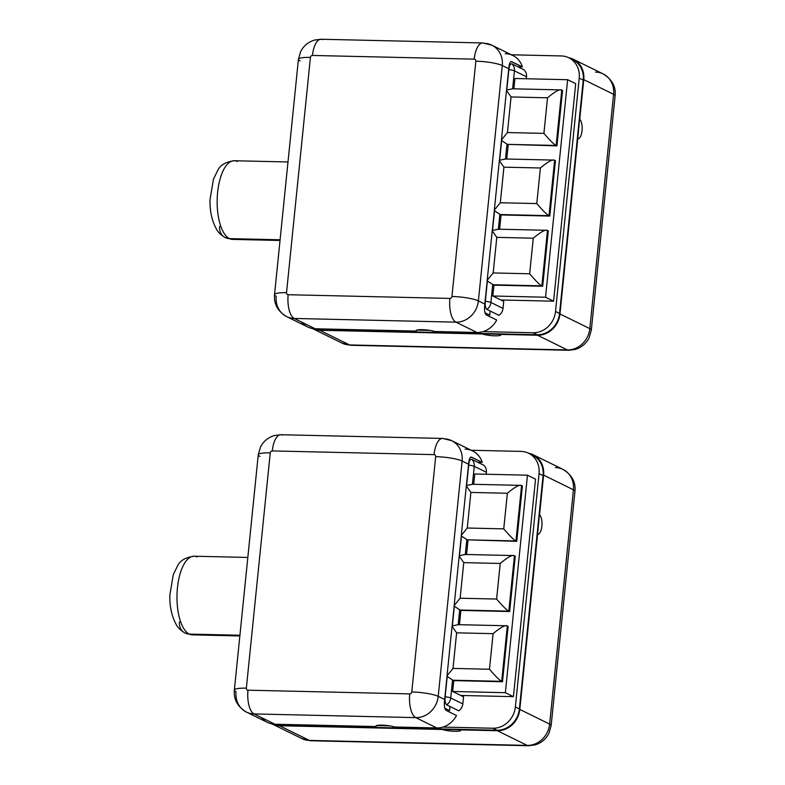 <?xml version="1.0" encoding="UTF-8"?>
<svg xmlns="http://www.w3.org/2000/svg" width="785" height="785" viewBox="0 0 785 785"><rect width="100%" height="100%" fill="white"/><g stroke="black" fill="none" stroke-linecap="round" stroke-linejoin="round"><path stroke-width="1.18" d="M282.374 435.116A20.174 8.301 91.3 0 0 280.824 434.723A20.174 8.301 91.3 0 0 272.297 450.924A2.021 1.806 -63.8 0 0 270.256 452.866A20.174 3.444 -174.2 0 0 258.255 454.79A20.174 3.444 5.8 0 1 270.256 452.866L246.353 688.17A2.021 1.806 -63.8 0 0 247.991 690.192L409.741 693.891A2.021 1.806 -63.8 0 0 411.772 691.958L435.675 456.644A2.021 1.806 -63.8 0 0 434.036 454.633L272.297 450.924A2.021 1.806 -63.8 0 0 270.256 452.866L246.353 688.17A20.174 3.444 -174.2 0 0 234.352 690.093A20.174 3.444 -174.2 0 0 236.04 691.713A22.186 19.86 -63.8 0 0 246.47 712.093A22.186 19.86 -63.8 0 0 254.046 713.928L275.015 724.241L376.113 726.557A10.284 1.756 -174.2 0 1 375.868 726.125A10.284 1.756 -174.2 0 1 383.109 725.173A10.284 1.756 -174.2 0 1 394.492 726.979L436.764 727.94L415.795 717.627L254.046 713.928L275.015 724.241L376.113 726.557A10.284 1.756 5.8 0 1 381.991 725.134A10.284 1.756 5.8 0 1 394.492 726.979L436.764 727.94L415.795 717.627A22.186 19.86 -63.8 0 0 438.216 696.344L444.693 699.523A10.087 4.151 -88.7 0 1 444.771 698.522L447.067 675.924A10.087 4.151 -88.7 0 1 447.028 675.757L452.042 626.322A10.087 4.151 -88.7 0 1 452.121 626.214L454.201 605.726A10.087 4.151 -88.7 0 1 454.152 605.559L459.176 556.123A10.087 4.151 -88.7 0 1 459.245 556.015L461.325 535.537A10.087 4.151 -88.7 0 1 461.286 535.37L466.31 485.935A10.087 4.151 -88.7 0 1 466.378 485.817L468.478 465.201A10.087 4.151 -88.7 0 1 468.596 464.22L462.12 461.03L438.216 696.344L444.693 699.523C443.976 705.175 444.418 708.786 446.027 710.356L456.517 715.508A22.186 19.86 116.2 0 1 442.887 727.087L492.921 728.235A22.186 19.86 -63.8 0 0 515.353 706.951L519.385 708.933L537.568 534.438L519.788 709.434A22.186 19.86 116.2 0 1 497.366 730.727L280.068 725.252A22.186 19.86 116.2 0 1 274.387 724.212A22.186 19.86 -63.8 0 0 280.068 725.252L278.155 724.31L280.068 725.252L496.954 730.217L492.921 728.235A22.186 19.86 -63.8 0 0 515.353 706.951L539.05 473.62A22.186 19.86 -63.8 0 0 521.044 451.404L471.226 450.266L521.044 451.404A22.186 19.86 -63.8 0 1 528.619 453.239A22.186 19.86 -63.8 0 1 539.05 473.62L515.353 706.951L519.385 708.933L543.083 475.602L539.05 473.62L543.083 475.602A22.186 19.86 -63.8 0 0 530.572 454.358M465.083 449.128A22.186 19.86 -63.8 0 1 471.01 450.256A22.186 19.86 116.2 0 1 482.225 462.404L477.81 462.306L482.225 462.404L471.746 457.253C470.029 456.635 468.988 458.95 468.596 464.22L462.12 461.03A22.186 19.86 -63.8 0 0 451.699 440.66A22.186 19.86 -63.8 0 0 444.114 438.825A20.174 8.301 91.3 0 0 442.563 438.432A20.174 8.301 91.3 0 0 434.036 454.633L272.297 450.924A20.174 8.301 -88.7 0 1 280.824 434.723L442.563 438.432L451.699 440.66A22.186 19.86 116.2 0 1 462.12 461.03A20.174 3.444 -174.2 0 0 435.675 456.644A2.021 1.806 -63.8 0 0 434.036 454.633A20.174 8.301 -88.7 0 1 442.563 438.432M472.442 484.208L474.268 466.319A6.054 1.03 5.8 0 0 468.684 465.152L466.614 485.483L472.433 484.306L466.614 485.483L468.684 465.152C469.047 461.217 470.019 459.254 471.618 459.264L483.717 465.211A8.723 7.811 116.2 0 1 486.366 472.266L486.16 474.238L486.366 472.266L474.268 466.319A8.723 7.811 -63.8 0 0 471.618 459.264L483.717 465.211A8.723 7.811 116.2 0 1 486.366 472.266L474.268 466.319A6.054 1.03 -174.2 0 0 468.684 465.152C469.047 461.217 470.019 459.254 471.618 459.264A8.723 7.811 116.2 0 1 474.268 466.319L472.442 484.266M463.552 696.844L462.836 703.909A8.723 7.811 116.2 0 1 458.764 710.808L446.665 704.861L458.764 710.808A8.723 7.811 116.2 0 0 462.836 703.909L463.552 696.844L452.66 691.487L453.769 680.615L452.965 680.222A10.087 4.151 -88.7 0 1 452.562 679.967L450.737 697.963L462.836 703.909L450.737 697.963A6.054 1.03 -174.2 0 0 445.154 696.786L447.214 676.454L452.562 679.967L450.737 697.963A8.723 7.811 116.2 0 1 446.665 704.861A8.723 7.811 -63.8 0 0 450.737 697.963A6.054 1.03 5.8 0 0 445.154 696.786C444.722 700.76 445.232 703.448 446.665 704.861C445.232 703.448 444.722 700.76 445.154 696.786L447.214 676.454L452.562 679.967A10.087 4.151 -88.7 0 0 452.965 680.222L502.508 681.733L508.13 626.361L507.326 625.969L501.693 681.331L452.965 680.222L501.693 681.331C499.878 680.615 495.806 676.591 489.477 669.252L493.098 633.662L456.625 632.828L453.004 668.418L489.477 669.252C495.806 676.591 499.878 680.615 501.693 681.331L507.326 625.969L508.13 626.361L502.508 681.733L453.769 680.615L452.66 691.487L460.726 695.451L513.429 696.658L460.726 695.451L463.552 696.844M449.991 706.5L449.579 710.602L449.991 706.5M528.619 453.239L532.652 455.221A22.186 19.86 116.2 0 1 543.083 475.602L537.568 534.438A10.284 4.229 91.3 0 0 541.876 526.176A10.284 4.229 91.3 0 0 539.58 514.666L543.593 475.121A22.186 19.86 -63.8 0 0 533.162 454.741A22.186 19.86 -63.8 0 0 528.56 453.21A22.186 19.86 116.2 0 1 543.593 475.121L573.433 489.791A18.153 3.101 5.8 0 1 574.954 491.243A18.153 3.101 -174.2 0 0 573.433 489.791A22.186 19.86 -63.8 0 0 563.002 469.41A22.186 19.86 116.2 0 1 573.433 489.791L549.637 724.104A18.153 3.101 5.8 0 1 551.148 725.566A18.153 3.101 -174.2 0 0 549.637 724.104A22.186 19.86 -63.8 0 1 527.206 745.397A18.153 7.467 91.3 0 0 528.599 745.75A18.153 7.467 -88.7 0 1 527.206 745.397L497.366 730.727A22.186 19.86 -63.8 0 0 519.788 709.434L549.637 724.104L573.433 489.791L543.593 475.121L539.58 514.666A10.284 4.229 -88.7 0 1 541.876 526.176A10.284 4.229 -88.7 0 1 537.568 534.438L519.788 709.434L549.637 724.104A22.186 19.86 116.2 0 1 527.206 745.397L309.408 740.412A18.153 7.467 91.3 0 0 310.791 740.765A18.153 7.467 -88.7 0 1 309.408 740.412A22.186 19.86 116.2 0 1 301.823 738.567A22.186 19.86 -63.8 0 0 309.408 740.412L279.558 725.742A22.186 19.86 116.2 0 1 272.042 723.927A22.186 19.86 -63.8 0 0 279.558 725.742L442.22 729.461L442.279 728.971L442.22 729.461A10.284 1.756 -174.2 0 0 453.602 731.257A10.284 1.756 -174.2 0 0 460.844 730.315A10.284 1.756 -174.2 0 0 460.609 729.883A10.284 1.756 5.8 0 1 454.721 731.296A10.284 1.756 5.8 0 1 442.22 729.461L279.558 725.742L309.408 740.412L527.206 745.397L497.366 730.727L460.609 729.883L460.658 729.393L496.954 730.217A22.186 19.86 -63.8 0 0 519.385 708.933A22.186 19.86 116.2 0 1 496.954 730.217L492.921 728.235L442.887 727.087A22.186 19.86 116.2 0 1 436.764 727.94A22.186 19.86 -63.8 0 0 442.887 727.087A22.186 19.86 116.2 0 0 456.517 715.508L446.027 710.356C444.418 708.786 443.976 705.175 444.693 699.523A10.087 4.151 91.3 0 1 444.771 698.522L447.067 675.924A10.087 4.151 -88.7 0 1 447.028 675.757L453.004 668.418L489.477 669.252L493.098 633.662C500.82 627.225 505.56 624.664 507.326 625.969C505.56 624.664 500.82 627.225 493.098 633.662L456.625 632.828L452.042 626.322A10.087 4.151 -88.7 0 1 452.121 626.214L454.201 605.726A10.087 4.151 -88.7 0 1 454.152 605.559L459.176 556.123L463.758 562.629L460.138 598.219L454.152 605.559L460.138 598.219L496.611 599.053C502.93 606.393 507.002 610.426 508.827 611.132L460.088 610.023L509.632 611.535L515.254 556.163L514.45 555.77L508.827 611.132L509.632 611.535L460.088 610.023A10.087 4.151 -88.7 0 1 459.696 609.778L454.348 606.255L459.696 609.778L458.185 624.664M389.782 725.88L376.584 725.576L389.782 725.88M271.983 723.898L301.823 738.567L310.791 740.765L528.599 745.75L535.135 744.896C541.454 742.885 546.066 738.999 548.96 733.229L551.148 725.566L574.954 491.243C575.866 482.147 571.892 474.876 563.002 469.41A22.186 19.86 -63.8 0 0 555.427 467.575M179.441 621.975A12.099 10.833 -63.8 0 0 185.123 633.093L192.276 634.859A39.338 16.191 -88.7 0 1 189.263 634.094L239.925 635.251L189.263 634.094A39.338 16.191 -88.7 0 1 177.155 591.468A39.338 16.191 -88.7 0 1 194.081 556.212A39.338 16.191 91.3 0 0 177.155 591.468A39.338 16.191 91.3 0 0 189.263 634.094A12.099 10.833 116.2 0 1 185.123 633.093A12.099 10.833 -63.8 0 0 189.263 634.094A39.338 16.191 91.3 0 0 192.276 634.859L239.857 635.948M197.094 556.977A39.338 16.191 91.3 0 0 194.081 556.212C185.721 557.35 180.256 560.47 177.704 565.583L173.279 574.659L169.874 594.971C169.481 606.118 171.621 616.009 176.282 624.644C177.832 627.696 180.786 630.522 185.123 633.093M444.683 708.198L449.579 710.602L444.683 708.198M261.356 717.519A22.186 19.86 -63.8 0 0 275.015 724.241A22.186 19.86 116.2 0 1 267.44 722.396L246.47 712.093C237.6 706.804 233.567 699.474 234.352 690.093A20.174 3.444 5.8 0 1 246.353 688.17A2.021 1.806 -63.8 0 0 247.991 690.192L409.741 693.891A2.021 1.806 -63.8 0 0 411.772 691.958L435.675 456.644A20.174 3.444 5.8 0 1 462.12 461.03L438.216 696.344A20.174 3.444 -174.2 0 0 411.772 691.958A20.174 3.444 5.8 0 1 438.216 696.344A22.186 19.86 116.2 0 1 415.795 717.627A20.174 8.301 -88.7 0 1 409.741 693.891A20.174 8.301 91.3 0 0 415.795 717.627L254.046 713.928A20.174 8.301 -88.7 0 1 247.991 690.192A20.174 8.301 91.3 0 0 254.046 713.928A22.186 19.86 116.2 0 1 246.47 712.093M451.699 440.66L472.668 450.973A22.186 19.86 116.2 0 1 482.225 462.404L471.039 457.056M234.352 690.093L258.255 454.79A20.174 3.444 -174.2 0 0 259.943 456.409M471.746 457.253L470.46 457.223L471.746 457.253C470.029 456.635 468.988 458.95 468.596 464.22A10.087 4.151 91.3 0 0 468.478 465.201L466.378 485.817A10.087 4.151 -88.7 0 0 466.31 485.935L470.882 492.43L467.271 528.02L461.286 535.37L466.31 485.935L470.882 492.43L467.271 528.02L503.744 528.864C510.064 536.194 514.136 540.227 515.961 540.943L467.222 539.825L516.765 541.336L522.388 485.974L521.583 485.572L515.961 540.943L516.765 541.336L467.222 539.825A10.087 4.151 -88.7 0 1 466.82 539.58L461.482 536.067L466.82 539.58L465.309 554.465M458.185 624.605L459.696 609.778A10.087 4.151 -88.7 0 0 460.088 610.023L460.893 610.416L459.451 624.693L460.893 610.416L509.632 611.535L515.254 556.163L514.45 555.77C512.693 554.465 507.944 557.026 500.222 563.463C507.944 557.026 512.693 554.465 514.45 555.77L508.827 611.132C507.002 610.426 502.93 606.393 496.611 599.053L500.222 563.463L463.758 562.629L459.176 556.123A10.087 4.151 -88.7 0 1 459.245 556.015L461.325 535.537A10.087 4.151 -88.7 0 1 461.286 535.37L467.271 528.02L503.744 528.864L507.355 493.265C515.078 486.837 519.817 484.266 521.583 485.572L522.388 485.974L516.765 541.336L467.222 539.825A10.087 4.151 -88.7 0 1 466.82 539.58L465.319 554.406M376.113 726.557L376.192 725.742L376.113 726.557M535.527 479.154L513.429 696.658L535.527 479.154L527.461 475.19L505.363 692.694L452.66 691.487L505.363 692.694L513.429 696.658L505.363 692.694L527.461 475.19L535.527 479.154M473.708 484.296L474.758 473.983L527.461 475.19L474.758 473.983L473.708 484.296M466.575 554.495L468.027 540.217L466.575 554.495M521.583 485.572L515.961 540.943C514.136 540.227 510.064 536.194 503.744 528.864L507.355 493.265L470.882 492.43L507.355 493.265C515.078 486.837 519.817 484.266 521.583 485.572L520.995 485.405M465.309 554.504L459.49 555.672L465.309 554.504A10.087 4.151 -88.7 0 1 465.711 554.652M458.175 624.703L452.356 625.871L458.175 624.703A10.087 4.151 -88.7 0 1 458.587 624.85M447.028 675.757L452.042 626.322L456.625 632.828L453.004 668.418L447.028 675.757M322.537 39.642A20.174 8.301 91.3 0 0 320.996 39.25A20.174 8.301 91.3 0 0 312.469 55.45A2.021 1.806 -63.8 0 0 310.428 57.383A20.174 3.444 -174.2 0 0 298.428 59.317A20.174 3.444 5.8 0 1 310.428 57.383L286.525 292.697A2.021 1.806 -63.8 0 0 288.164 294.718L449.903 298.418A2.021 1.806 -63.8 0 0 451.944 296.485L475.847 61.171A2.021 1.806 -63.8 0 0 474.209 59.15L312.469 55.45A2.021 1.806 -63.8 0 0 310.428 57.383L286.525 292.697A20.174 3.444 -174.2 0 0 274.524 294.62A20.174 3.444 -174.2 0 0 276.212 296.239A22.186 19.86 -63.8 0 0 286.643 316.61A22.186 19.86 -63.8 0 0 294.218 318.455L315.187 328.768L416.276 331.074A10.284 1.756 -174.2 0 1 416.04 330.642A10.284 1.756 -174.2 0 1 423.282 329.7A10.284 1.756 -174.2 0 1 434.664 331.496L476.937 332.467L455.967 322.154L294.218 318.455L315.187 328.768L416.276 331.074A10.284 1.756 5.8 0 1 422.163 329.661A10.284 1.756 5.8 0 1 434.664 331.496L476.937 332.467L455.967 322.154A22.186 19.86 -63.8 0 0 478.389 300.871L484.865 304.05A10.087 4.151 -88.7 0 1 484.944 303.049L487.24 280.451A10.087 4.151 -88.7 0 1 487.2 280.284L492.215 230.849A10.087 4.151 -88.7 0 1 492.293 230.741L494.373 210.252A10.087 4.151 -88.7 0 1 494.324 210.086L499.348 160.65A10.087 4.151 -88.7 0 1 499.417 160.542L501.497 140.054A10.087 4.151 -88.7 0 1 501.458 139.887L506.482 90.452A10.087 4.151 -88.7 0 1 506.551 90.344L508.641 69.718A10.087 4.151 -88.7 0 1 508.768 68.746L502.292 65.557L478.389 300.871L484.865 304.05C484.149 309.702 484.59 313.313 486.2 314.883L496.689 320.035A22.186 19.86 116.2 0 1 483.06 331.613L533.093 332.762A22.186 19.86 -63.8 0 0 555.515 311.468L559.548 313.45L577.74 138.965L559.96 313.961A22.186 19.86 116.2 0 1 537.539 335.244L320.241 329.778A22.186 19.86 116.2 0 1 314.549 328.738A22.186 19.86 -63.8 0 0 320.241 329.778L318.327 328.837L320.241 329.778L537.126 334.744L533.093 332.762A22.186 19.86 -63.8 0 0 555.515 311.468L579.222 78.147A22.186 19.86 -63.8 0 0 561.216 55.931L511.398 54.783L561.216 55.931A22.186 19.86 -63.8 0 1 568.791 57.766A22.186 19.86 -63.8 0 1 579.222 78.147L555.515 311.468L559.548 313.45L579.291 119.183L583.255 80.129L579.222 78.147L583.255 80.129A22.186 19.86 -63.8 0 0 570.744 58.885M505.255 53.655A22.186 19.86 -63.8 0 1 511.182 54.783A22.186 19.86 116.2 0 1 522.398 66.931L517.982 66.833L522.398 66.931L511.908 61.779C510.201 61.161 509.151 63.477 508.768 68.746L502.292 65.557A22.186 19.86 -63.8 0 0 491.861 45.187A22.186 19.86 -63.8 0 0 484.286 43.342A20.174 8.301 91.3 0 0 482.736 42.949A20.174 8.301 91.3 0 0 474.209 59.15L312.469 55.45A20.174 8.301 -88.7 0 1 320.996 39.25L482.736 42.949L491.861 45.187A22.186 19.86 116.2 0 1 502.292 65.557A20.174 3.444 -174.2 0 0 475.847 61.171A2.021 1.806 -63.8 0 0 474.209 59.15A20.174 8.301 -88.7 0 1 482.736 42.949M512.615 88.734L514.44 70.846A6.054 1.03 5.8 0 0 508.857 69.669L506.786 90L512.605 88.833L506.786 90L508.857 69.669C509.21 65.734 510.191 63.771 511.791 63.781L523.889 69.737A8.723 7.811 116.2 0 1 526.529 76.793L526.333 78.765L526.529 76.793L514.44 70.846A8.723 7.811 -63.8 0 0 511.791 63.781L523.889 69.737A8.723 7.811 116.2 0 1 526.529 76.793L514.44 70.846A6.054 1.03 -174.2 0 0 508.857 69.669C509.21 65.734 510.191 63.771 511.791 63.781A8.723 7.811 116.2 0 1 514.44 70.846L512.615 88.793M503.725 301.371L503.008 308.426A8.723 7.811 116.2 0 1 498.936 315.334L486.837 309.388L498.936 315.334A8.723 7.811 116.2 0 0 503.008 308.426L503.725 301.371L492.833 296.014L493.942 285.141L493.127 284.739A10.087 4.151 -88.7 0 1 492.735 284.494L490.91 302.48L503.008 308.426L490.91 302.48A6.054 1.03 -174.2 0 0 485.326 301.312L487.387 280.981L492.735 284.494L490.91 302.48A8.723 7.811 116.2 0 1 486.837 309.388A8.723 7.811 -63.8 0 0 490.91 302.48A6.054 1.03 5.8 0 0 485.326 301.312C484.894 305.286 485.405 307.975 486.837 309.388C485.405 307.975 484.894 305.286 485.326 301.312L487.387 280.981L492.735 284.494A10.087 4.151 -88.7 0 0 493.127 284.739L542.68 286.25L548.303 230.888L547.488 230.496L541.866 285.858L493.127 284.739L541.866 285.858C540.051 285.141 535.969 281.118 529.649 273.779L533.27 238.189L496.797 237.355L493.176 272.945L529.649 273.779C535.969 281.118 540.051 285.141 541.866 285.858L547.488 230.496L548.303 230.888L542.68 286.25L493.942 285.141L492.833 296.014L500.899 299.978L553.602 301.185L500.899 299.978L503.725 301.371M490.164 311.027L489.752 315.128L490.164 311.027M568.791 57.766L572.824 59.748A22.186 19.86 116.2 0 1 583.255 80.129L577.74 138.965A10.284 4.229 91.3 0 0 582.048 130.702A10.284 4.229 91.3 0 0 579.742 119.192L583.765 79.638A22.186 19.86 -63.8 0 0 573.335 59.267A22.186 19.86 -63.8 0 0 568.732 57.737A22.186 19.86 116.2 0 1 583.765 79.638L613.605 94.318A18.153 3.101 5.8 0 1 615.126 95.77A18.153 3.101 -174.2 0 0 613.605 94.318A22.186 19.86 -63.8 0 0 603.174 73.937A22.186 19.86 116.2 0 1 613.605 94.318L589.8 328.63A18.153 3.101 5.8 0 1 591.321 330.092A18.153 3.101 -174.2 0 0 589.8 328.63A22.186 19.86 -63.8 0 1 567.378 349.924A18.153 7.467 91.3 0 0 568.772 350.277A18.153 7.467 -88.7 0 1 567.378 349.924L537.539 335.244A22.186 19.86 -63.8 0 0 559.96 313.961L589.8 328.63L613.605 94.318L583.765 79.638L579.742 119.192A10.284 4.229 -88.7 0 1 582.048 130.702A10.284 4.229 -88.7 0 1 577.74 138.965L559.96 313.961L589.8 328.63A22.186 19.86 116.2 0 1 567.378 349.924L349.57 344.939A18.153 7.467 91.3 0 0 350.964 345.292A18.153 7.467 -88.7 0 1 349.57 344.939A22.186 19.86 116.2 0 1 341.995 343.094A22.186 19.86 -63.8 0 0 349.57 344.939L319.73 330.259A22.186 19.86 116.2 0 1 312.214 328.454A22.186 19.86 -63.8 0 0 319.73 330.259L482.392 333.988L482.441 333.488L482.392 333.988A10.284 1.756 -174.2 0 0 493.775 335.784A10.284 1.756 -174.2 0 0 501.007 334.842A10.284 1.756 -174.2 0 0 500.771 334.41A10.284 1.756 5.8 0 1 494.893 335.823A10.284 1.756 5.8 0 1 482.392 333.988L319.73 330.259L349.57 344.939L567.378 349.924L537.539 335.244L500.771 334.41L500.82 333.91L537.126 334.744A22.186 19.86 -63.8 0 0 559.548 313.45A22.186 19.86 116.2 0 1 537.126 334.744L533.093 332.762L483.06 331.613A22.186 19.86 116.2 0 1 476.937 332.467A22.186 19.86 -63.8 0 0 483.06 331.613A22.186 19.86 116.2 0 0 496.689 320.035L486.2 314.883C484.59 313.313 484.149 309.702 484.865 304.05A10.087 4.151 91.3 0 1 484.944 303.049L487.24 280.451A10.087 4.151 -88.7 0 1 487.2 280.284L493.176 272.945L529.649 273.779L533.27 238.189C540.983 231.752 545.732 229.191 547.488 230.496C545.732 229.191 540.983 231.752 533.27 238.189L496.797 237.355L492.215 230.849A10.087 4.151 -88.7 0 1 492.293 230.741L494.373 210.252A10.087 4.151 -88.7 0 1 494.324 210.086L499.348 160.65L503.921 167.156L500.31 202.746L494.324 210.086L500.31 202.746L536.783 203.58C543.102 210.92 547.174 214.943 549 215.659L500.261 214.55L549.804 216.061L555.427 160.689L554.622 160.297L549 215.659L549.804 216.061L500.261 214.55A10.087 4.151 -88.7 0 1 499.868 214.295L494.521 210.782L499.868 214.295L498.347 229.191M429.954 330.397L416.757 330.102L429.954 330.397M312.155 328.424L341.995 343.094L350.964 345.292L568.772 350.277L575.307 349.423C581.626 347.412 586.238 343.516 589.133 337.756L591.321 330.092L615.126 95.77C616.039 86.674 612.055 79.403 603.174 73.937A22.186 19.86 -63.8 0 0 595.599 72.102M219.614 226.502A12.099 10.833 -63.8 0 0 225.295 237.619L232.448 239.386A39.338 16.191 -88.7 0 1 229.436 238.62L280.098 239.778L229.436 238.62A39.338 16.191 -88.7 0 1 217.327 195.995A39.338 16.191 -88.7 0 1 234.254 160.739A39.338 16.191 91.3 0 0 217.327 195.995A39.338 16.191 91.3 0 0 229.436 238.62A12.099 10.833 116.2 0 1 225.295 237.619A12.099 10.833 -63.8 0 0 229.436 238.62A39.338 16.191 91.3 0 0 232.448 239.386L280.019 240.475M237.266 161.504A39.338 16.191 91.3 0 0 234.254 160.739C225.884 161.867 220.428 164.997 217.877 170.109L213.451 179.186L210.046 199.488C209.654 210.645 211.793 220.536 216.454 229.161C218.004 232.223 220.948 235.039 225.295 237.619M484.855 312.715L489.752 315.128L484.855 312.715M301.528 322.046A22.186 19.86 -63.8 0 0 315.187 328.768A22.186 19.86 116.2 0 1 307.612 326.923L286.643 316.61C277.772 311.331 273.729 304.001 274.524 294.62A20.174 3.444 5.8 0 1 286.525 292.697A2.021 1.806 -63.8 0 0 288.164 294.718L449.903 298.418A2.021 1.806 -63.8 0 0 451.944 296.485L475.847 61.171A20.174 3.444 5.8 0 1 502.292 65.557L478.389 300.871A20.174 3.444 -174.2 0 0 451.944 296.485A20.174 3.444 5.8 0 1 478.389 300.871A22.186 19.86 116.2 0 1 455.967 322.154A20.174 8.301 -88.7 0 1 449.903 298.418A20.174 8.301 91.3 0 0 455.967 322.154L294.218 318.455A20.174 8.301 -88.7 0 1 288.164 294.718A20.174 8.301 91.3 0 0 294.218 318.455A22.186 19.86 116.2 0 1 286.643 316.61M491.861 45.187L512.831 55.49A22.186 19.86 116.2 0 1 522.398 66.931L511.202 61.583M274.524 294.62L298.428 59.317A20.174 3.444 -174.2 0 0 300.115 60.936M511.908 61.779L510.633 61.75L511.908 61.779C510.201 61.161 509.151 63.477 508.768 68.746A10.087 4.151 91.3 0 0 508.641 69.718L506.551 90.344A10.087 4.151 -88.7 0 0 506.482 90.452L511.055 96.957L507.444 132.547L501.458 139.887L506.482 90.452L511.055 96.957L507.444 132.547L543.907 133.381C550.236 140.721 554.308 144.744 556.133 145.46L507.395 144.352L556.938 145.863L562.56 90.491L561.756 90.098L556.133 145.46L556.938 145.863L507.395 144.352A10.087 4.151 -88.7 0 1 506.992 144.097L501.644 140.584L506.992 144.097L505.481 158.992A10.087 4.151 -88.7 0 1 505.883 159.178M498.357 229.122L499.868 214.295A10.087 4.151 -88.7 0 0 500.261 214.55L501.065 214.943L499.623 229.22L501.065 214.943L549.804 216.061L555.427 160.689L554.622 160.297C552.856 158.992 548.116 161.553 540.394 167.99C548.116 161.553 552.856 158.992 554.622 160.297L549 215.659C547.174 214.943 543.102 210.92 536.783 203.58L540.394 167.99L503.921 167.156L499.348 160.65A10.087 4.151 -88.7 0 1 499.417 160.542L501.497 140.054A10.087 4.151 -88.7 0 1 501.458 139.887L507.444 132.547L543.907 133.381L547.528 97.791C555.25 91.354 559.99 88.793 561.756 90.098L562.56 90.491L556.938 145.863L507.395 144.352A10.087 4.151 -88.7 0 1 506.992 144.097L505.491 158.933M416.276 331.074L416.364 330.269L416.276 331.074M575.699 83.671L553.602 301.185L575.699 83.671L567.634 79.707L545.536 297.221L492.833 296.014L545.536 297.221L553.602 301.185L545.536 297.221L567.634 79.707L575.699 83.671M513.881 88.823L514.931 78.5L567.634 79.707L514.931 78.5L513.881 88.823M506.747 159.021L508.199 144.744L506.747 159.021M561.756 90.098L556.133 145.46C554.308 144.744 550.236 140.721 543.907 133.381L547.528 97.791L511.055 96.957L547.528 97.791C555.25 91.354 559.99 88.793 561.756 90.098M499.652 160.199L505.481 159.031L499.652 160.199L501.644 140.584L499.652 160.199M498.347 229.23L492.529 230.398L498.347 229.23A10.087 4.151 -88.7 0 1 498.76 229.377M487.2 280.284L492.215 230.849L496.797 237.355L493.176 272.945L487.2 280.284M452.356 625.871L454.348 606.255L452.356 625.871M459.49 555.672L461.482 536.067L459.49 555.672M500.222 563.463L463.758 562.629L460.138 598.219L496.611 599.053L500.222 563.463M492.529 230.398L494.521 210.782L492.529 230.398M540.394 167.99L503.921 167.156L500.31 202.746L536.783 203.58L540.394 167.99M563.002 469.41L533.162 454.741M247.825 557.438L194.081 556.212M258.255 454.79L260.434 447.185C263.289 441.455 267.911 437.579 274.299 435.567L280.824 434.723M520.641 485.375L472.011 484.257M513.518 555.574L464.887 554.455M506.384 625.763L457.753 624.654M603.174 73.937L573.335 59.267M287.997 161.965L234.254 160.739M298.428 59.317L300.606 51.712C303.461 45.981 308.083 42.105 314.471 40.084L320.996 39.25M560.814 89.902L512.183 88.784M553.69 160.091L505.049 158.982M546.556 230.29L497.925 229.181"/></g></svg>
